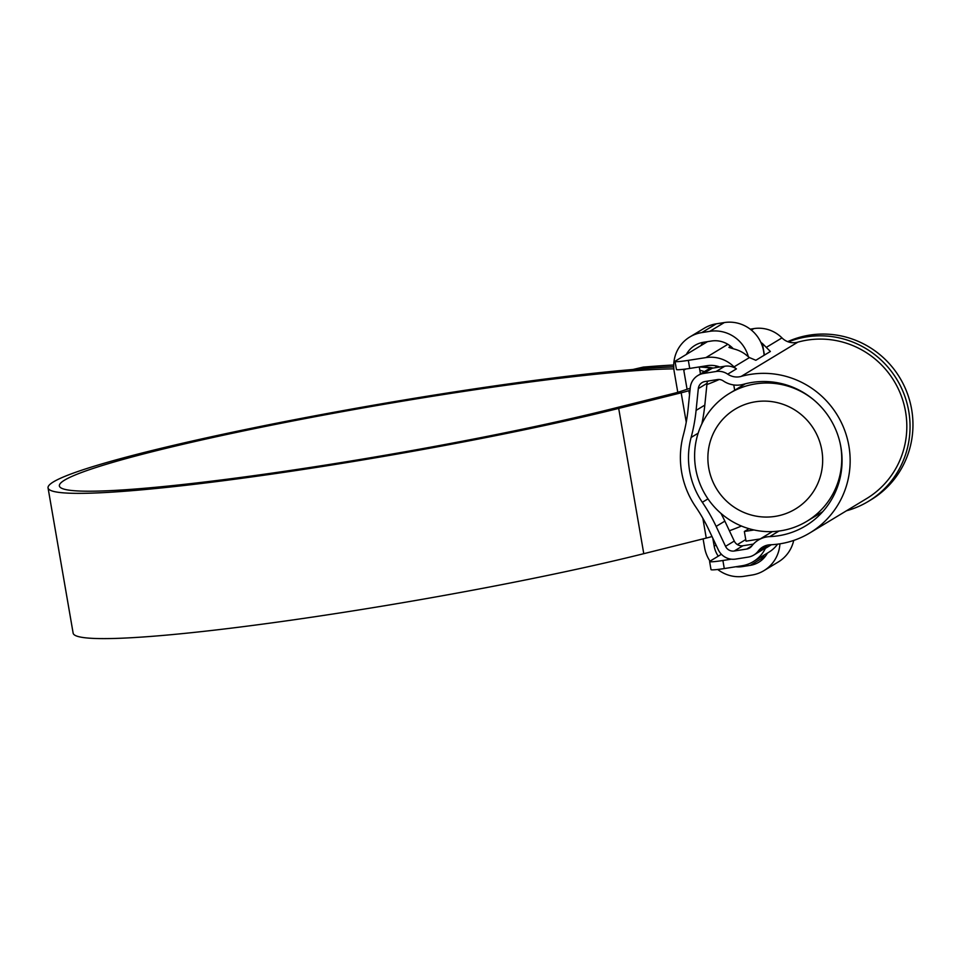 <?xml version="1.0" encoding="UTF-8"?>
<svg xmlns="http://www.w3.org/2000/svg" width="961" height="961" viewBox="0 0 961 961"><rect width="100%" height="100%" fill="white"/><g stroke="black" fill="none" stroke-linecap="round" stroke-linejoin="round"><path stroke-width="1.44" d="M752.031 382.43A78.033 76.339 -121.2 0 0 743.454 384.292A24.638 24.109 58.8 0 1 723.273 380.904A8.217 8.036 -121.2 0 0 717.459 379.571L704.954 381.541A8.217 8.036 -121.2 0 0 698.311 388.616L696.088 410.383A172.487 168.764 58.8 0 1 691.127 437.447A78.033 76.339 -121.2 0 0 702.323 502.291A172.487 168.764 58.8 0 1 716.137 526.412L725.543 546.341A8.217 8.036 -121.2 0 0 734.228 551.013L746.721 549.043A8.217 8.036 -121.2 0 0 751.79 546.004A24.638 24.109 58.8 0 1 769.773 536.61A78.033 76.339 -121.2 0 0 778.518 535.757A78.033 76.339 -121.2 0 0 805.642 525.859A78.033 76.339 -121.2 0 0 837.055 432.918A78.033 76.339 -121.2 0 0 752.031 382.43M697.854 375.547L706.563 370.285A16.433 16.073 58.8 0 1 712.281 368.195L703.56 373.469A16.433 16.073 -121.2 0 0 690.262 387.631L688.052 409.386A164.271 160.727 58.8 0 1 683.319 435.165A86.25 84.376 -121.2 0 0 695.692 506.843A164.271 160.727 58.8 0 1 708.846 529.811L718.263 549.74A16.433 16.073 -121.2 0 0 735.621 559.086L748.114 557.116A16.433 16.073 -121.2 0 0 758.265 551.037A16.433 16.073 58.8 0 1 770.241 544.779A86.25 84.376 -121.2 0 0 779.912 543.83A86.25 84.376 -121.2 0 0 809.895 532.899A86.25 84.376 -121.2 0 0 844.611 430.168A86.25 84.376 -121.2 0 0 750.637 374.358A86.25 84.376 -121.2 0 0 741.159 376.412A16.433 16.073 58.8 0 1 727.705 374.153A16.433 16.073 -121.2 0 0 716.065 371.499L724.774 366.237A16.433 16.073 58.8 0 1 736.426 368.88A16.433 16.073 58.8 0 1 734.024 366.886A32.854 32.145 -121.2 0 0 705.915 357.6L727.861 344.314M750.229 329.179L753.856 328.602A32.854 32.145 58.8 0 1 781.966 337.9A16.433 16.073 -121.2 0 0 797.834 342.152A86.25 84.376 58.8 0 1 807.3 340.098A86.25 84.376 58.8 0 1 901.286 395.908A86.25 84.376 58.8 0 1 866.558 498.627L809.895 532.899M707.488 341.648L675.307 361.108A16.433 1.261 -9.8 0 0 675.042 361.396A16.433 1.261 -9.8 0 0 688.328 360.363L705.915 357.6M703.56 373.469L716.065 371.499M712.281 368.195L724.774 366.237M745.748 539.553L737.411 544.599M721.411 554.269L709.867 561.248A16.433 1.261 -9.8 0 0 709.614 561.536A16.433 1.261 -9.8 0 0 722.888 560.503L731.333 559.17M719.777 367.018A24.638 24.109 -121.2 0 0 707.308 365.66L689.722 368.435A16.433 1.261 170.2 0 1 676.436 369.468L675.042 361.396M768.62 552.371L753.292 561.632A32.854 32.145 -121.2 0 1 741.868 565.801L724.282 568.564A16.433 1.261 170.2 0 1 711.008 569.609L709.614 561.536M753.292 561.632A32.854 32.145 -121.2 0 0 765.364 548.395A16.433 16.073 58.8 0 1 766.974 545.764A16.433 16.073 58.8 0 1 762.553 549.764L753.832 555.038M764.415 355.089L762.409 343.497L770.374 351.486L755.839 360.279L749.436 357.576L744.979 354.032A32.854 32.145 58.8 0 0 736.018 349.552L729.099 347.498M762.409 343.497A32.854 32.145 -121.2 0 0 760.908 342.488M728.906 347.317L730.564 346.212M768.62 552.359L770.806 550.917A32.854 32.145 58.8 0 0 777.605 544.154M701.83 423.933A172.487 168.764 -121.2 0 0 704.809 405.11L707.02 383.343A8.217 8.036 58.8 0 1 707.572 381.133M753.4 544.094L742.949 545.74A8.217 8.036 58.8 0 1 734.264 541.067L724.858 521.138A172.487 168.764 -121.2 0 0 720.954 513.378M775.167 516.381A58.321 57.059 -121.2 0 0 821.811 450.192A58.321 57.059 -121.2 0 0 755.382 401.794A58.321 57.059 -121.2 0 0 708.737 467.983A58.321 57.059 -121.2 0 0 775.167 516.381M840.01 442.673A74.742 73.132 58.8 0 1 806.856 521.294A74.742 73.132 58.8 0 1 780.861 530.772A74.742 73.132 58.8 0 1 699.416 482.398A74.742 73.132 58.8 0 1 729.507 393.373A74.742 73.132 58.8 0 1 755.49 383.895A74.742 73.132 58.8 0 1 814.532 400.533M787.696 341.648A89.529 87.595 58.8 0 1 809.655 335.113A89.529 87.595 58.8 0 1 907.208 393.049A89.529 87.595 58.8 0 1 871.171 499.684L868.263 501.438A89.529 87.595 58.8 0 1 846.437 510.796M788.368 341.888A89.529 87.595 58.8 0 1 806.747 336.867A89.529 87.595 58.8 0 1 904.301 394.803A89.529 87.595 58.8 0 1 868.263 501.438M742 385.817A89.529 87.595 58.8 0 1 742.625 384.508M715.741 365.841L716.053 367.607M686.334 354.441A24.638 24.109 58.8 0 1 703.488 342.272L711.452 341.023A24.638 24.109 58.8 0 1 733.231 348.711M700.857 345.66A24.638 24.109 58.8 0 1 703.008 342.356M687.079 389.289L683.788 370.237A24.638 24.109 58.8 0 1 683.643 369.276M718.263 556.167A24.638 24.109 58.8 0 1 714.179 546.172L712.786 538.148M700.473 373.961L699.26 366.934M767.431 553.092A24.638 24.109 58.8 0 1 750.205 565.368L742.24 566.618A24.638 24.109 58.8 0 1 735.802 566.762M765.22 556.503A24.638 24.109 58.8 0 1 764.74 556.587L760.571 557.236M748.967 528.682L744.355 531.481L746.024 541.163L760.223 538.929M744.355 531.481L753.989 529.967M779.924 543.818A34.5 33.755 58.8 0 1 763.875 570.678A34.5 33.755 58.8 0 1 751.886 575.05L743.922 576.312A34.5 33.755 58.8 0 1 717.723 569.477M793.714 540.43A34.5 33.755 58.8 0 1 778.41 561.897L763.875 570.678M709.999 561.164A34.5 33.755 58.8 0 1 704.617 547.674L703.092 538.857M677.781 392.304L674.226 371.751A34.5 33.755 58.8 0 1 689.83 336.963A34.5 33.755 58.8 0 1 701.818 332.59L709.783 331.341A34.5 33.755 58.8 0 1 748.331 356.627M689.83 336.963L704.353 328.181A34.5 33.755 58.8 0 1 716.353 323.809L724.318 322.56A34.5 33.755 58.8 0 1 764.079 355.294M673.853 368.856A328.554 25.202 -9.8 0 0 441.255 394.887A328.554 25.202 -9.8 0 0 59.378 485.942A328.554 25.202 -9.8 0 0 325.022 465.16A328.554 25.202 -9.8 0 0 610.728 409.146L673.205 393.542A32.854 2.523 -9.8 0 0 678.886 391.968A341.696 26.211 -9.8 0 0 690.202 388.22M704.317 371.643A328.554 25.202 -9.8 0 0 699.848 370.333M673.745 366.946A340.05 26.091 -9.8 0 0 443.297 393.65A340.05 26.091 -9.8 0 0 48.05 487.9A340.05 26.091 -9.8 0 0 322.98 466.397A340.05 26.091 -9.8 0 0 618.692 408.413L681.169 392.809A44.35 3.4 -9.8 0 0 688.833 390.695A353.192 27.1 -9.8 0 0 689.986 390.322M48.05 487.9L73.144 633.167A340.05 26.091 -9.8 0 0 348.074 611.652A340.05 26.091 -9.8 0 0 643.774 553.68L706.263 538.076A44.35 3.4 -9.8 0 0 712.029 536.526M711.452 368.351A340.05 26.091 -9.8 0 0 699.272 366.97M729.387 530.748A353.192 27.1 -9.8 0 0 741.436 526.027M632.903 369.492L643.269 367.102L633.011 369.48M706.9 384.532A353.192 27.1 -9.8 0 0 719.188 379.487M673.733 365A353.192 27.1 -9.8 0 0 643.269 367.102M707.428 381.517A341.696 26.211 -9.8 0 0 708.629 380.964M713.098 368.063A341.696 26.211 -9.8 0 0 700.917 366.67M673.733 366.694A341.696 26.211 -9.8 0 0 635.858 369.06M797.834 342.152L741.159 376.412M688.328 360.363L689.722 368.435M751.394 330.091L753.856 328.602M722.888 560.503L724.282 568.564M736.426 368.88L727.705 374.153M749.436 357.576L734.024 366.886M781.966 337.9L766.554 347.221M758.265 551.037L766.974 545.764M765.364 548.395L771.443 544.719M707.02 383.343L698.311 388.616M778.987 531.037L769.773 536.61M751.826 545.956L746.721 549.043M742.949 545.74L734.228 551.013M734.264 541.067L725.543 546.341M724.858 521.138L716.137 526.412M707.981 498.879L702.323 502.291M698.154 433.195L691.127 437.447M704.809 405.11L696.088 410.383M685.842 369L683.788 370.237M716.041 545.043L714.179 546.172M744.463 565.284L742.24 566.618M764.74 556.587L750.205 565.368M716.353 323.809L701.818 332.59M724.318 322.56L709.783 331.341M618.692 408.413L643.774 553.68M688.833 390.695L689.542 394.767M681.169 392.809L686.238 422.167M702.839 518.255L706.263 538.076M772.344 531.601L758.433 540.01M806.856 521.294L822.7 511.708M729.507 393.373L745.364 383.787M733.772 384.953L734.684 390.238"/></g></svg>
